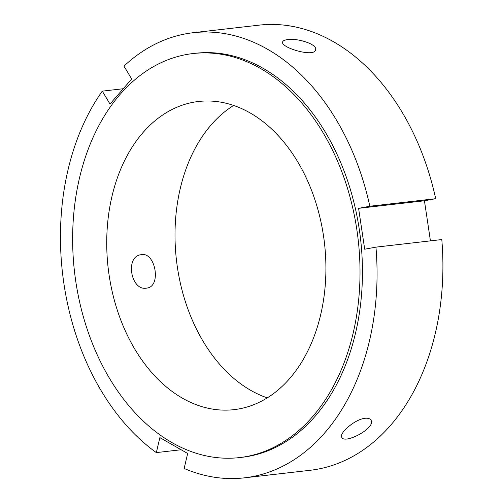 <?xml version="1.0" encoding="UTF-8"?>
<svg xmlns="http://www.w3.org/2000/svg" width="503" height="503" viewBox="0 0 503 503"><rect width="100%" height="100%" fill="white"/><g stroke="black" fill="none" stroke-linecap="round" stroke-linejoin="round"><path stroke-width="0.75" d="M358.589 208.336L369.837 206.249L435.686 198.685L424.438 200.772L358.589 208.336L364.7 249.218L375.948 247.13A224.03 157.25 83.4 0 1 244.32 477.85A224.03 157.25 83.4 0 1 184.136 468.45L187.676 453.48L159.872 437.629L156.332 452.606A224.03 157.25 83.4 0 1 102.285 91.144L123.248 88.735M244.32 477.85L310.169 470.286A224.03 157.25 83.4 0 0 441.797 239.566L375.948 247.13M424.438 200.772L430.436 240.874M146.436 288.15C130.874 291.048 124.939 256.637 140.84 254.738C155.289 250.966 161.752 286.352 147.021 288.062L146.436 288.15M369.837 206.249A224.03 157.25 83.4 0 0 193.183 32.714A224.03 157.25 83.4 0 0 123.977 66.113L131.685 79.002L109.994 104.033L102.285 91.144M365.115 418.289C368.007 417.987 369.931 418.578 370.9 420.062C376.697 427.632 344.857 444.482 341.814 437.453C338.488 433.605 354.898 419.137 365.115 418.289M193.183 32.714L259.039 25.15A224.03 157.25 83.4 0 1 435.686 198.685M267.25 397.848A155.1 108.862 83.4 0 1 250.871 390.422A155.1 108.862 83.4 0 1 175.409 248.262A155.1 108.862 83.4 0 1 233.662 105.435M181.143 449.751L156.332 452.606M287.653 39.611C297.707 37.932 317.72 44.44 315.601 49.74C314.708 57.858 280.184 47.533 282.617 41.944C282.975 40.743 284.654 39.963 287.653 39.611M172.083 442.659A203.35 142.733 83.4 0 1 73.036 223.854A203.35 142.733 83.4 0 1 193.108 53.538A203.35 142.733 83.4 0 1 358.117 239.271A203.35 142.733 83.4 0 1 239.522 457.585A203.35 142.733 83.4 0 1 172.083 442.659M182.583 398.263A155.1 108.862 83.4 0 1 107.032 231.38A155.1 108.862 83.4 0 1 198.616 101.474A155.1 108.862 83.4 0 1 324.466 243.138A155.1 108.862 83.4 0 1 234.014 409.649A155.1 108.862 83.4 0 1 182.583 398.263M193.108 53.538L195.548 53.261A203.35 142.733 83.4 0 1 360.557 238.994A203.35 142.733 83.4 0 1 241.962 457.302L239.522 457.585"/></g></svg>
